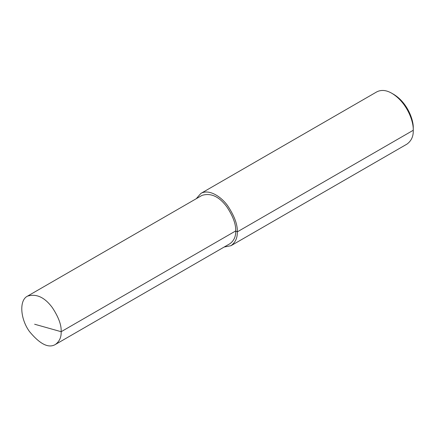 <?xml version="1.0" encoding="UTF-8"?>
<svg xmlns="http://www.w3.org/2000/svg" width="435" height="435" viewBox="0 0 435 435"><rect width="100%" height="100%" fill="white"/><g stroke="black" fill="none" stroke-linecap="round" stroke-linejoin="round"><path stroke-width="0.65" d="M55.381 344.482L229.897 243.725C233.976 240.707 235.906 236.45 235.678 230.952C236.042 224.427 233.122 216.429 226.912 206.951C219.196 196.522 210.893 192.672 201.992 195.397L27.481 296.153C19.02 300.145 20.227 318.931 29.504 331.584C40.004 344.221 48.628 348.517 55.381 344.482C59.464 341.464 61.389 337.207 61.161 331.709C61.531 325.184 58.605 317.18 52.396 307.708C44.685 297.279 36.377 293.424 27.481 296.153M224.166 247.036L231.028 245.683C235.438 242.42 237.521 237.82 237.276 231.877C237.673 224.819 234.514 216.173 227.799 205.929C221.116 196.441 208.833 188.703 200.861 193.439L196.261 198.703M231.028 245.683L407.002 144.088C411.412 140.826 413.495 136.22 413.25 130.277C413.761 121.539 406.986 102.437 391.919 93.335C386.372 90.088 381.343 89.588 376.835 91.839L200.861 193.439M391.919 93.335L393.697 94.357C407.508 102.703 413.718 120.212 413.25 128.227L413.25 130.277L237.276 231.877L235.678 230.952L61.161 331.709L34.637 324.238M413.25 128.227L413.25 130.277"/></g></svg>
